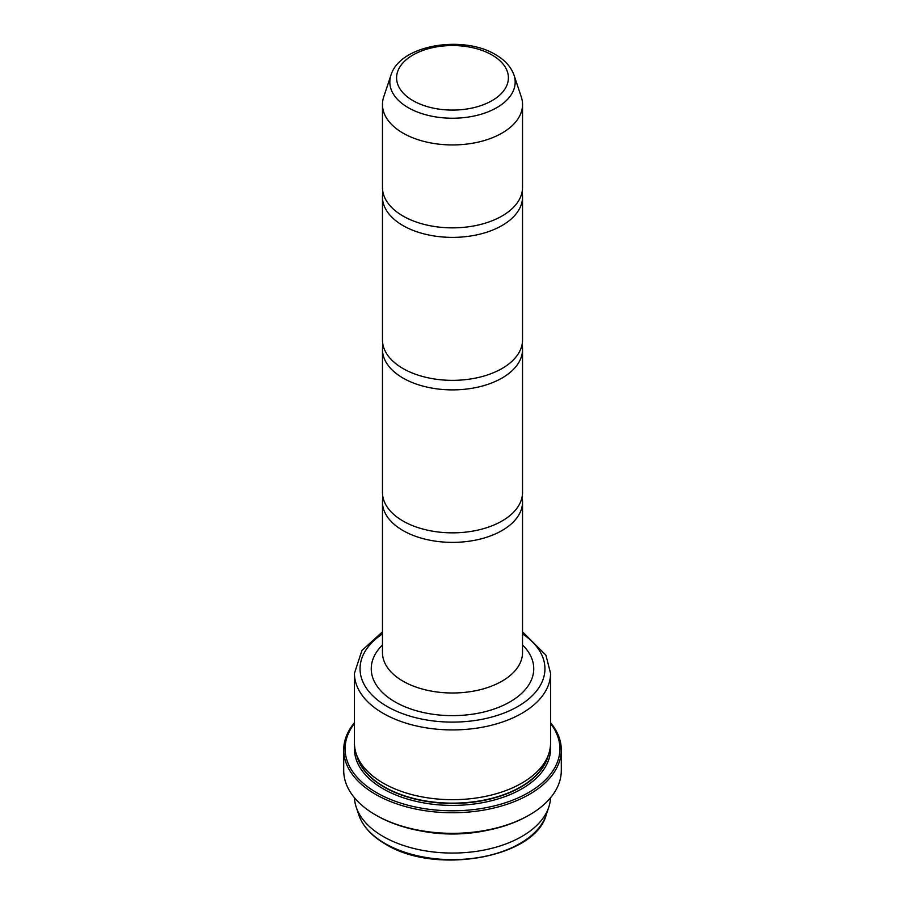 <?xml version="1.0" encoding="UTF-8"?>
<svg xmlns="http://www.w3.org/2000/svg" width="905" height="905" viewBox="0 0 905 905"><rect width="100%" height="100%" fill="white"/><g stroke="black" fill="none" stroke-linecap="round" stroke-linejoin="round"><path stroke-width="1.36" d="M522.049 192.188A70.036 40.431 180 0 1 522.536 196.951A70.036 40.431 180 0 1 479.299 234.305A70.036 40.431 180 0 1 402.974 225.549A70.036 40.431 180 0 1 382.464 196.951A70.036 40.431 180 0 1 382.951 192.188M522.049 344.681A70.036 40.431 180 0 1 522.536 349.443A70.036 40.431 180 0 1 479.299 386.808A70.036 40.431 180 0 1 402.974 378.041A70.036 40.431 180 0 1 382.464 349.443A70.036 40.431 180 0 1 382.951 344.681M522.049 497.173A70.036 40.431 180 0 1 522.536 501.947A70.036 40.431 180 0 1 479.299 539.301A70.036 40.431 180 0 1 402.974 530.534A70.036 40.431 180 0 1 382.464 501.947A70.036 40.431 180 0 1 382.951 497.173M354.477 797.769A98.057 56.608 0 0 0 356.219 807.17A98.057 56.608 0 0 0 383.166 836.48A98.057 56.608 0 0 0 481.234 850.576A98.057 56.608 0 0 0 548.781 807.17A98.057 56.608 0 0 0 550.523 797.769M550.557 722.722A108.792 62.807 180 0 1 561.292 749.94L561.292 770.528A108.792 62.807 180 0 1 529.425 814.941A108.792 62.807 180 0 1 375.575 814.941L376.559 815.507L375.575 814.941A108.792 62.807 180 0 1 343.708 770.528L343.708 749.94A108.792 62.807 180 0 1 354.443 722.722M561.292 749.94A108.792 62.807 180 0 1 494.13 807.961A108.792 62.807 180 0 1 375.575 794.352A108.792 62.807 180 0 1 343.708 749.94M550.557 723.502A107.39 62.004 180 0 1 513.384 799.873A107.39 62.004 180 0 1 376.559 792.633A107.39 62.004 180 0 1 354.443 723.502M354.443 743.073A98.057 56.608 0 0 0 356.219 753.797A98.057 56.608 0 0 0 383.166 783.108A98.057 56.608 0 0 0 481.234 797.203A98.057 56.608 0 0 0 548.781 753.797A98.057 56.608 0 0 0 550.557 743.073L550.557 673.309A98.057 56.608 180 0 1 490.024 725.606A98.057 56.608 180 0 1 383.166 713.344A98.057 56.608 180 0 1 354.443 673.309L354.443 743.073M382.464 501.947L382.464 652.562A70.036 40.431 0 0 0 389.105 669.745A70.036 40.431 0 0 0 402.974 681.148A70.036 40.431 0 0 0 515.895 669.745A70.036 40.431 0 0 0 522.536 652.562L522.536 501.947M521.269 96.835A70.036 40.431 180 0 1 522.536 104.505A70.036 40.431 180 0 1 479.299 141.859A70.036 40.431 180 0 1 402.974 133.092A70.036 40.431 180 0 1 382.464 104.505A70.036 40.431 180 0 1 383.731 96.835L390.96 75.194A62.671 36.177 180 0 0 408.189 107.638A62.671 36.177 180 0 0 481.89 114.007A62.671 36.177 180 0 0 514.04 75.194L521.269 96.835M486.709 830.439A98.057 56.608 180 0 1 418.291 830.439M356.219 753.797L357.599 757.915A96.654 55.805 0 0 0 384.161 786.807A96.654 55.805 0 0 0 480.827 800.699A96.654 55.805 0 0 0 547.401 757.915L548.781 753.797M382.464 104.505L382.464 187.426A70.036 40.431 0 0 0 400.723 214.655A70.036 40.431 0 0 0 402.974 216.012A70.036 40.431 0 0 0 504.277 214.655A70.036 40.431 0 0 0 522.536 187.426L522.536 104.505M382.464 196.951L382.464 339.918A70.036 40.431 0 0 0 400.723 367.147A70.036 40.431 0 0 0 402.974 368.505A70.036 40.431 0 0 0 504.277 367.147A70.036 40.431 0 0 0 522.536 339.918L522.536 196.951M382.464 349.443L382.464 492.411A70.036 40.431 0 0 0 400.723 519.64A70.036 40.431 0 0 0 402.974 521.009A70.036 40.431 0 0 0 504.277 519.64A70.036 40.431 0 0 0 522.536 492.411L522.536 349.443M529.425 814.941L528.441 815.507A107.39 62.004 180 0 1 376.559 815.507M522.536 644.96A81.246 46.902 180 0 1 502.207 705.832A81.246 46.902 180 0 1 395.055 701.907A81.246 46.902 180 0 1 382.464 644.96M522.536 633.896A92.446 53.372 180 0 1 515.398 707.846A92.446 53.372 180 0 1 387.125 706.477A92.446 53.372 180 0 1 382.464 633.896M358.844 814.998C362.826 826.401 371.706 836.107 385.473 844.116C434.943 875.305 535.013 858.008 546.156 814.998A95.387 55.069 180 0 1 480.453 857.227A95.387 55.069 180 0 1 385.055 843.505A95.387 55.069 180 0 1 358.844 814.998L356.219 807.17M492.026 54.99A55.906 32.275 0 0 0 412.974 54.99A55.906 32.275 0 0 0 412.974 100.636A55.906 32.275 0 0 0 492.026 100.636A55.906 32.275 0 0 0 492.026 54.99M356.864 755.709A96.654 55.805 0 0 0 384.161 787.112A96.654 55.805 0 0 0 482.919 800.62A96.654 55.805 0 0 0 548.136 755.709M550.432 745.935A98.057 56.608 180 0 1 492.297 800.529A98.057 56.608 180 0 1 383.166 788.821A98.057 56.608 180 0 1 354.568 745.935M522.536 631.826L545.896 655.152L550.557 673.309M546.156 814.998L548.781 807.17M514.04 75.194C511.008 66.823 504.843 59.968 495.533 54.639C462.964 34.718 399.908 44.775 390.96 75.194M382.464 631.826L361.921 650.503L354.443 673.309"/></g></svg>
